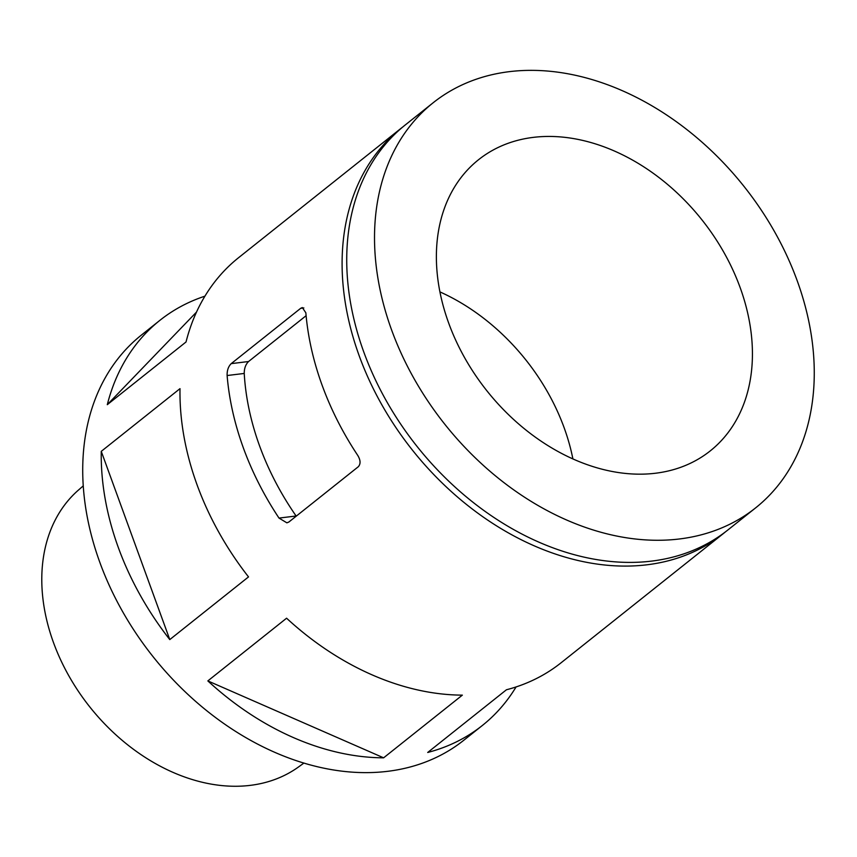 <?xml version="1.0" encoding="UTF-8"?>
<svg xmlns="http://www.w3.org/2000/svg" width="857" height="857" viewBox="0 0 857 857"><rect width="100%" height="100%" fill="white"/><g stroke="black" fill="none" stroke-linecap="round" stroke-linejoin="round"><path stroke-width="1.29" d="M305.853 312.826L302.339 307.556L300.678 308.316L231.208 363.636C228.348 366.496 226.976 370.46 227.116 375.527A258.9 191.1 51.5 0 0 243.388 447.986A258.9 191.1 51.5 0 0 279.007 518.078L286.87 522.834L288.852 522.031L358.333 466.711C360.786 463.894 360.593 460.123 357.744 455.388A258.9 191.1 -128.5 0 1 322.136 385.286A258.9 191.1 -128.5 0 1 305.853 312.826M403.047 126.772A258.9 191.1 51.5 0 0 400.712 128.593A258.9 191.1 51.5 0 0 359.19 355.784A258.9 191.1 51.5 0 0 723.254 533.654A258.9 191.1 51.5 0 0 725.547 531.79M197.078 484.858A258.9 191.1 51.5 0 0 248.519 576.9L169.782 639.59A258.9 191.1 51.5 0 1 118.33 547.559A258.9 191.1 51.5 0 1 101.265 451.35L180.002 388.65A258.9 191.1 51.5 0 0 197.078 484.858M204.919 296.168A258.9 191.1 51.5 0 0 159.863 320.368L141.33 335.13A258.9 191.1 51.5 0 0 99.808 562.31A258.9 191.1 51.5 0 0 463.873 740.191L482.405 725.44A258.9 191.1 51.5 0 0 516.075 686.939M207.844 680.908L286.581 618.208A258.9 191.1 51.5 0 0 462.352 695.134L383.615 757.824A258.9 191.1 51.5 0 1 207.844 680.908L383.615 757.824M482.405 725.44A258.9 191.1 51.5 0 1 427.707 752.467L506.444 689.767A258.9 191.1 51.5 0 0 561.142 662.74L723.254 533.654M400.712 128.593L238.6 257.678A258.9 191.1 51.5 0 0 186.033 341.975L107.296 404.675A258.9 191.1 51.5 0 1 159.863 320.368M306.11 315.697L248.551 361.525C245.659 364.418 244.213 368.392 244.234 373.448A238.182 175.814 51.5 0 0 296.115 516L279.007 518.078M101.265 451.35L169.782 639.59M196.521 312.066L107.296 404.675M83.236 485.887L78.426 490.086A176.96 130.618 51.5 0 0 53.466 642.514A176.96 130.618 51.5 0 0 298.761 766.79L303.935 763.051M740.148 287.588A186.055 137.334 -128.5 0 1 710.303 450.857A186.055 137.334 -128.5 0 1 448.661 323.025A186.055 137.334 -128.5 0 1 478.506 159.756A186.055 137.334 -128.5 0 1 740.148 287.588M391.606 329.966A258.9 191.1 51.5 0 0 755.67 507.837A258.9 191.1 51.5 0 0 743.897 186.269A258.9 191.1 51.5 0 0 433.139 102.776A258.9 191.1 51.5 0 0 391.606 329.966M433.139 102.776L405.34 124.897A258.9 191.1 51.5 0 0 363.818 352.088A258.9 191.1 51.5 0 0 727.882 529.969L755.67 507.837M572.883 458.87A186.055 137.334 51.5 0 0 439.92 291.894M303.849 307.931L300.678 308.316M244.234 373.448L227.116 375.527M248.551 361.525L231.208 363.636"/></g></svg>
